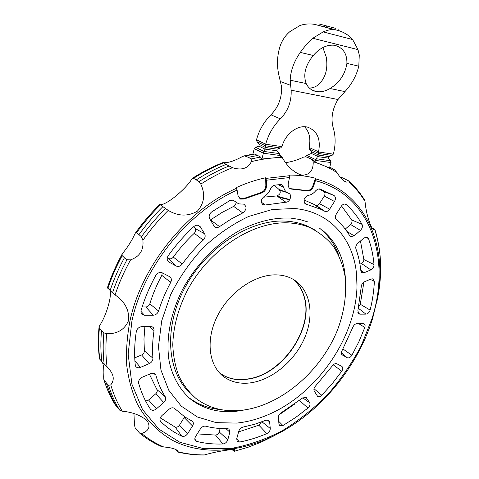 <?xml version="1.0" encoding="UTF-8"?>
<svg xmlns="http://www.w3.org/2000/svg" width="479" height="479" viewBox="0 0 479 479"><rect width="100%" height="100%" fill="white"/><g stroke="black" fill="none" stroke-linecap="round" stroke-linejoin="round"><path stroke-width="0.72" d="M356.574 274.784C361.908 330.139 318.421 396.223 263.199 416.682C254.349 420.059 245.499 422.197 236.65 423.095L216.221 422.64L197.396 416.993L181.242 406.12L168.782 390.283L160.956 370.075L158.471 346.473L161.722 320.78L170.71 294.567C179.386 277.347 190.331 261.582 203.551 247.278C217.717 234.273 232.758 223.992 248.679 216.448L272.27 209.497L294.663 208.521C330.6 211.688 353.831 239.805 356.574 274.784L356.945 285.538M103.883 379.631C106.679 388.691 110.398 396.989 115.044 404.527L119.642 410.126L122.349 411.227C131.755 412.042 139.7 414.928 146.185 419.891L147.352 421.107C150.699 426.795 148.801 430.926 141.658 433.513L139.623 433.13L135.126 427.741L134.473 424.933L133.952 413.539M117.349 407.515C112.751 400.079 109.068 391.864 106.296 382.859L103.781 379.296L103.686 376.566C104.153 370.71 103.727 365.962 102.428 362.322M110.092 290.567C113.828 279.419 118.6 268.485 124.42 257.762L122.169 255.624L122.115 254.163C116.116 265.109 111.218 276.287 107.416 287.711L112.493 292.849L116.762 296.142C125.39 302.656 129.342 310.721 128.629 320.349C124.833 329.534 117.511 334.001 106.661 333.737L103.865 332.863L101.524 330.486L99.387 328.061L99.039 326.971L99.422 326.001C103.662 319.493 107.003 311.266 109.44 301.333C110.463 296.285 110.673 292.693 110.08 290.555M196.252 179.87L198.989 181.631L200.797 184.104C205.473 194.229 204.317 203.258 197.336 211.191C187.948 216.622 178.236 216.346 168.207 210.377L159.86 204.509C162.393 205.198 167.554 202.533 175.344 196.516C183.361 189.834 188.924 183.9 192.031 178.721L192.564 178.194L193.558 178.314L196.252 179.87C206.018 173.632 215.933 168.482 226.004 164.435L223.406 162.65C227.842 163.058 234.075 161.088 242.105 156.729L244.392 155.831L248.338 157.322L257.624 155.465L254.702 154.082L253.529 154.004M285.616 162.686C291.939 161.734 297.89 159.884 303.458 157.136L306.087 156.849L309.153 158.196L312.14 159.711L313.212 161.782C313.392 170.284 309.841 174.769 302.566 175.236L299.89 174.601C292.537 171.26 286.676 165.578 282.305 157.561L280.419 155.37M371.866 227.717L374.931 229.651L374.189 229.932C373.243 229.908 372.075 228.393 370.674 225.387C367.668 217.807 365.776 209.79 365.01 201.33L364.471 199.815M178.206 452.134C186.415 454.062 194.833 455.032 203.473 455.038L204.455 454.93C211.928 452.751 219.903 451.098 228.393 449.973C232.219 449.53 234.447 449.476 235.069 449.805L234.189 451.314L232.052 449.625M99.033 327.037C98.033 338.018 98.171 348.574 99.44 358.711L104.171 364.274L107.38 367.225C113.798 373.752 114.93 379.625 110.781 384.853L108.559 385.326L106.296 382.859M139.988 433.429C146.442 438.68 153.424 442.979 160.932 446.314L163.746 446.979C170.308 447.494 174.805 448.631 177.236 450.404L178.272 451.847L178.032 452.092L175.482 449.362M261.133 442.153L274.353 435.656M237.093 190.091L236.099 187.69C246.032 183.176 255.888 179.87 265.671 177.775L266.384 180.224L266.504 185.996C266.27 189.504 264.612 191.839 261.534 192.995L244.17 198.971L240.656 199.108L238.063 195.683L237.093 190.091C188.061 211.772 143.413 266.749 131.911 321.068L128.15 354.101L131.911 384.17L142.544 409.593L158.98 429.184L179.912 442.291L203.946 448.733L229.728 448.691C247.368 445.644 264.695 439.776 281.706 431.082C298.243 420.993 313.535 408.856 327.6 394.666C340.743 379.56 351.951 363.256 361.238 345.76L371.949 318.757C391.145 259.408 371.506 195.384 315.416 180.643L313.547 186.253C312.176 189.54 310.105 191.085 307.332 190.887L290.741 189.001C288.675 188.085 287.861 186.205 288.292 183.373L289.502 177.547L289.256 175.092C298.489 175.021 307.207 176.08 315.404 178.266L315.416 180.643M337.881 30.393L339.33 30.818C344.916 32.77 349.353 35.68 352.64 39.553L357.987 49.618L359.28 55.037L358.795 66.186C356.49 75.574 351.873 84.047 344.946 91.597L337.988 99.512C332.252 109.068 330.672 118.541 333.24 127.935C335.695 136.132 335.737 144.856 333.348 154.112L332.001 155.447L328.834 156.573L328.402 158.124L330.528 160.746L331.007 162.549L329.492 168.003L314.877 161.986L313.476 160.124L307.033 157.136M316.11 91.519C311.5 90.477 308.189 87.819 306.165 83.538C303.003 74.61 305.374 65.258 313.26 55.474C319.631 48.163 326.456 44.739 333.737 45.182L335.474 45.505C343.329 48.062 347.137 54.025 346.904 63.39C345.245 74.149 339.635 82.52 330.079 88.507C325.319 91.285 320.685 92.291 316.188 91.537L316.11 91.519M240.069 410.455C280.137 406.701 321.307 371.273 337.827 329.157C344.557 310.817 346.94 293.022 344.976 275.772C342.796 264.791 338.875 254.882 333.216 246.05C326.594 238.021 318.469 231.728 308.847 227.166C303.243 224.944 297.208 223.573 290.735 223.052C255.289 219.831 209.616 248.266 187.313 290.46C178.182 308.71 173.332 326.78 172.769 344.658C173.23 356.071 175.278 366.543 178.918 376.087C183.385 384.942 189.103 392.427 196.079 398.534C208.575 407.946 223.238 411.916 240.069 410.455M247.445 383.17C238.644 383.715 230.944 381.703 224.34 377.147C208.718 366.291 205.204 339.982 217.538 315.757C229.758 291.495 255.648 274.048 276.724 274.874C282.059 275.054 286.909 276.203 291.274 278.323C310.003 287.484 315.134 313.517 304.734 337.689C294.447 361.902 270.066 381.661 247.445 383.17M292.932 279.185C298.633 283.849 302.5 290.017 304.53 297.693C313.565 328.528 283.287 373.327 249.553 378.913L243.56 379.679C234.788 380.194 227.106 378.171 220.514 373.608L219.37 372.752M292.819 279.125C298.477 283.784 302.309 289.933 304.321 297.567C313.344 328.39 283.095 373.141 249.385 378.739L243.368 379.506C234.087 380.039 226.064 377.757 219.286 372.656M304.147 296.333L304.249 297.154M239.937 379.751L240.368 379.691M304.554 298.489L304.446 297.387M338.246 29.045L337.875 30.411L334.959 29.638L335.324 28.273L319.206 23.98L335.324 28.273M334.959 29.638L314.499 24.321C309.32 23.549 304.494 23.944 300.01 25.501L289.891 31.62C285.376 35.506 282.131 40.308 280.149 46.02C277.012 55.786 276.658 65.827 279.083 76.155L281.514 86.525C282.065 97.53 278.544 106.961 270.964 114.804C264.013 121.708 259.193 130.025 256.499 139.754L257.025 141.706L259.271 144.454L258.858 146.089L255.612 147.275L254.259 148.64L252.876 154.112M324.594 26.926L324.972 25.513M318.864 25.285L319.206 23.98M326.091 27.171L326.427 25.902M309.41 88.112C312.925 87.956 316.032 86.741 318.727 84.46C325.654 77.676 328.151 68.497 326.217 56.929L322.876 47.547M254.259 148.64L263.372 153.208L280.449 155.567L280.173 157.244L261.887 159.028L263.372 153.208L265.013 149.125L265.677 144.203C268.438 134.336 273.335 125.893 280.371 118.882C288.053 110.906 291.645 101.344 291.148 90.196L290.166 80.215C290.585 70.766 293.956 61.504 300.285 52.421C304.057 47.056 308.225 42.338 312.787 38.272L323.157 31.901C327.402 30.189 330.851 29.363 333.498 29.423L329.277 28.021M280.449 155.567L276.856 150.532L277.173 149.161L280.784 147.807L282.017 146.448C285.388 133.755 298.004 124.39 307.668 127.18C317.29 130.845 320.924 139.054 318.565 151.807L318.164 155.04L314.877 161.986M305.662 156.717L306.638 155.352L311.386 153.454L311.781 152.088L309.446 149.155L309.063 147.46C310.931 138.91 309.434 132.006 304.572 126.743M345.227 229.112L350.556 224.477C351.975 223.01 352.364 221.514 351.73 219.969L341.503 205.904M359.945 264.151L361.477 263.516C363.046 262.66 363.842 261.342 363.854 259.546L360.465 241.039M358.777 306.632L360.28 304.279L363.92 282.101M352.837 327.337L353.119 326.624M279.167 414.772L294.771 404.007M238.59 431.896L258.846 425.196L261.39 422.023M197.24 433.902L215.562 435.07C217.328 434.812 218.544 433.764 219.22 431.932L220.124 428.507M160.273 417.85L175.092 427.064C176.691 427.555 178.152 426.921 179.475 425.166L184.643 416.796M145.664 401.103L148.568 400.031L155.747 393.792C157.202 392.355 157.597 390.942 156.92 389.559L149.394 374.165M134.737 357.831L141.604 354.975C143.431 354.059 144.353 352.7 144.359 350.891L143.969 338.976L144.892 326.6M142.155 306.949L145.838 306.955C147.748 306.794 149.071 305.752 149.819 303.848C152.789 294.16 156.789 284.664 161.824 275.353L162.261 272.832M167.303 257.756L168.812 258.564C170.44 259.235 171.937 258.75 173.308 257.115C179.583 248.451 186.565 240.512 194.246 233.291C195.677 231.74 195.995 230.159 195.198 228.555L193.899 226.489M210.383 220.005L221.945 212.508L234.243 206.084L235.584 204.599L236.135 202.689M303.967 199.935L315.877 205.216C317.194 205.695 318.397 205.168 319.487 203.653L324.295 196.049C325.313 194.103 325.187 192.612 323.918 191.576L318.852 188.834M287.963 193.061L278.838 189.313L274.341 185.259M263.175 197.204L276.85 195.935C280.454 194.348 281.179 192.169 279.023 189.391M354.173 235.848L350.652 236.65L349.712 235.758C346.072 229.651 341.629 224.25 336.384 219.562C335.114 218.131 335.102 216.286 336.342 214.011L341.174 206.377C342.395 204.623 343.784 203.862 345.353 204.108L346.401 204.659C352.622 210.359 357.831 216.921 362.022 224.34C362.854 226.399 362.322 228.411 360.424 230.375L354.173 235.848L346.91 231.417M364.25 272.683L362.016 272.683L360.843 270.695C360.052 263.049 358.418 255.792 355.939 248.93C355.43 246.978 356.029 245.152 357.729 243.44L363.926 237.997L366.95 237.039L368.477 238.536C371.369 246.763 373.225 255.445 374.027 264.582C373.997 266.971 372.937 268.743 370.842 269.893L364.25 272.683L360.801 270.3M359.861 314.164L358.771 313.877L357.879 310.679L361.298 286.544C361.555 284.37 362.621 282.79 364.489 281.802L371.045 278.988L372.896 278.826L374.368 281.46C373.919 290.915 372.512 300.459 370.135 310.081C369.321 312.506 367.914 313.853 365.908 314.134L359.861 314.164L357.861 312.595M342.413 355.143L342.24 355.035C341.138 354.071 341.072 352.604 342.042 350.646L352.921 327.109C353.849 324.978 355.214 323.81 357.005 323.594L363.842 323.642C365.082 324.283 365.411 325.558 364.818 327.462L358.975 341.557L351.897 355.28C350.436 357.466 348.874 358.274 347.197 357.705L341.79 354.586M314.224 391.008C313.535 389.487 313.967 387.828 315.523 386.038L332.456 365.746C333.887 363.95 335.348 363.292 336.827 363.765L341.731 366.315C343.102 367.357 343.114 369.004 341.766 371.243L332.246 383.655L321.774 395.253C320.206 396.714 318.804 397.067 317.583 396.313L314.224 391.008M278.365 417.592C278.371 415.628 279.335 414.012 281.269 412.73L302.411 398.091L305.991 397.265L309.679 402.725C310.41 404.444 309.829 406.222 307.943 408.06L295.741 417.413L282.951 425.544L279.646 425.615L278.964 424.149L278.365 417.592M238.782 431.196C239.548 429.022 240.973 427.645 243.063 427.082L254.594 424.292L266.055 420.203L268.623 420.203L269.629 421.903L270.27 428.477C270.228 430.693 269.078 432.399 266.833 433.603C257.804 437.477 248.691 440.297 239.494 442.069L237.237 441.524L236.728 438.752L238.782 431.196M200.414 428.879C201.934 426.783 203.683 425.885 205.659 426.184C212.682 427.992 219.981 428.831 227.549 428.681L228.974 429.046L229.848 432.148L227.806 439.758C226.896 442.219 225.268 443.626 222.915 443.985C213.838 444.338 205.072 443.476 196.618 441.393L195.474 440.74C194.57 439.62 194.624 438.183 195.636 436.441L200.414 428.879M169.123 409.228C171.003 407.737 172.715 407.407 174.266 408.246L184.9 416.964L192.271 421.233C193.606 422.334 193.69 423.915 192.54 425.981L187.72 433.603C185.948 435.962 183.996 436.824 181.864 436.183C174.051 432.543 166.997 427.663 160.704 421.538L160.603 421.436C159.405 419.646 159.854 417.682 161.944 415.538L169.123 409.228M150.963 373.488L154.663 373.548L155.891 375.225C158.082 383.2 161.213 390.397 165.285 396.81C166.177 398.654 165.644 400.546 163.692 402.48L156.435 408.832C154.166 410.563 152.226 410.748 150.628 409.395L150.394 409.096C145.311 401.516 141.407 392.918 138.676 383.302C138.311 380.739 139.509 378.715 142.263 377.224L150.963 373.488M150.651 326.522L152.436 326.935L153.334 327.672L153.987 328.995L154.034 330.588C152.556 340.156 152.19 349.353 152.927 358.172C152.903 360.585 151.669 362.411 149.22 363.657L140.449 367.369C138.659 368.058 137.204 367.878 136.078 366.83L135.246 364.95C134.174 354.334 134.521 343.215 136.287 331.594C137.06 328.66 138.91 327.013 141.832 326.648L150.651 326.522M169.578 276.646C171.5 277.928 171.877 279.844 170.716 282.4C165.644 291.759 161.603 301.297 158.591 311.015C157.585 313.571 155.813 314.972 153.268 315.212L144.436 315.254L142 314.374L140.988 312.601L141.107 310.338C144.652 298.519 149.526 286.921 155.729 275.545C157.465 272.934 159.585 272 162.088 272.755L169.578 276.646M204.587 233.734C205.641 235.878 205.204 237.991 203.282 240.075C195.582 247.356 188.576 255.349 182.265 264.061C180.433 266.264 178.428 266.923 176.254 266.043L168.602 261.899C166.842 260.241 166.734 258.145 168.279 255.6C175.925 244.973 184.457 235.279 193.881 226.513L195.432 225.477L197.456 225.082L198.402 225.262L200.21 226.687L204.587 233.734L195.198 228.555M234.566 201.15L238.668 203.862L243.655 204.138C247.056 206.671 246.763 209.598 242.781 212.921L231.028 219.107L219.556 226.609C217.969 227.669 216.478 227.818 215.077 227.052L213.999 225.962L209.706 218.879C208.587 216.37 209.221 214.065 211.616 211.969L229.944 200.485L232.896 200.054L234.566 201.15L231.98 199.935M334.504 201.491L329.63 209.197C328.169 211.233 326.564 211.94 324.816 211.311L321.403 209.527L305.542 203.958C302.884 200.539 303.77 197.683 308.213 195.378C311.057 194.971 313.577 193.408 315.757 190.702L317.655 189.157L319.727 188.888L334.043 195.51C335.719 196.887 335.875 198.881 334.504 201.491L324.295 196.049M280.323 184.523L281.335 184.583L283.67 187.175C284.376 190.283 286.017 192.33 288.598 193.318C292.507 194.456 290.106 202.336 285.903 202.21L265.3 204.982L263.001 204.737C260.426 202.156 260.827 199.396 264.204 196.444C267.138 194.725 269.276 192.169 270.611 188.774C271.467 186.774 272.796 185.583 274.605 185.211L280.323 184.523M239.775 198.617L243.518 198.587L260.869 192.624C263.953 191.462 265.606 189.133 265.839 185.63L265.671 177.775M289.915 188.582L306.65 190.528C309.422 190.726 311.488 189.187 312.859 185.9L315.404 178.266M122.115 254.163L122.798 253.175C127.959 246.781 132 240.35 134.922 233.884L135.395 233.034L136.497 232.818L138.952 234.632L141.443 236.746L142.892 240.26C143.844 250.08 139.736 256.618 130.563 259.863L126.965 259.786L124.42 257.762M101.853 361.681C100.644 351.718 100.53 341.317 101.524 330.486M340.252 177.29L342.659 177.859L349.287 181.188L348.999 181.894L346.377 182.092C343.353 181.122 340.258 177.99 337.102 172.697L334.665 169.895M309.153 158.196L310.47 158.603M261.887 159.028L260.528 157.052L257.624 155.465M248.338 157.322L251.152 158.944L251.403 161.615C247.877 168.542 241.584 170.572 232.525 167.692L226.004 164.435M138.952 234.632C146.161 224.633 154.094 215.346 162.758 206.772M317.613 206.419L316.661 205.413M280.185 190.702L283.885 191.384M283.987 191.426L280.197 190.726M171.278 280.892L170.41 282.155M372.602 318.535C359.945 359.723 331.103 398.905 294.854 423.616L294.854 423.616C256.199 449.931 209.251 458.75 173.446 440.8C158.489 432.573 146.041 420.077 137.239 403.743C132.072 392.199 128.576 379.5 126.755 365.639C125.965 351.257 127.043 336.3 129.989 320.774C141.586 265.803 186.816 210.161 236.446 188.301M107.074 366.944C105.685 356.382 105.548 345.311 106.661 333.737M122.349 411.227C117.445 403.33 113.589 394.54 110.781 384.853M163.746 446.979C155.783 443.584 148.418 439.093 141.658 433.513M204.455 454.93C195.474 454.954 186.744 453.924 178.272 451.847M261.372 442.051L247.966 447.302L234.393 451.248M221.112 409.647C208.874 408.611 198.031 404.539 188.576 397.432M189.642 392.6C166.303 371.021 163.495 325.265 186.421 284.975C209.191 244.625 253.283 218.137 287.693 221.256C294.154 221.789 300.177 223.166 305.776 225.387L314.667 229.866M346.904 63.39L358.801 66.186M312.787 38.272L357.987 49.618M300.285 52.421L313.26 55.474M323.157 31.901L352.64 39.553M334.013 29.387L338.869 30.674M318.948 227.693C328.073 234.896 334.713 244.176 338.869 255.523M330.079 88.507L344.946 91.597M290.543 85.316L280.562 81.586M290.166 80.215L306.165 83.538M280.371 118.882L270.964 114.804M291.148 90.196L337.988 99.512M318.565 151.807L309.063 147.46M265.677 144.203L256.499 139.754M318.529 151.975L333.342 154.148M265.665 144.239L281.963 146.622M318.391 153.268L309.446 149.155M318.385 153.472L332.001 155.447M257.025 141.706L265.42 145.796L280.401 147.963M277.173 149.161L265.432 147.472L259.271 144.454M318.224 154.861L311.572 151.789M318.164 155.04L328.834 156.573M277.09 150.837L265.013 149.125L258.858 146.089M360.424 230.375L350.556 224.477M362.022 224.34L351.73 219.969M346.401 204.659L344.844 204.042M370.842 269.893L361.477 263.516M374.027 264.582L363.854 259.546M368.477 238.536L365.351 237.135M365.908 314.134L358.418 308.302M370.135 310.081L360.28 304.279M374.368 281.46L370.291 279.311M347.197 357.705L341.383 352.574M351.897 355.28L342.964 348.987M364.818 327.462L358.639 323.57M321.774 395.253L313.996 388.72M341.766 371.243L333.258 364.83M282.951 425.544L278.706 421.328M307.943 408.06L299.465 400.462M309.679 402.725L302.734 397.845M306.704 397.935L305.488 397.085M239.494 442.069L236.704 438.848M266.833 433.603L258.846 425.196M270.27 428.477L261.965 421.813M269.629 421.903L267.132 419.921M196.618 441.393L194.827 439.069M222.915 443.985L215.562 435.07M227.806 439.758L219.22 431.932M229.848 432.148L226.01 428.699M160.704 421.538L160.208 420.849M181.864 436.183L175.092 427.064M187.72 433.603L179.475 425.166M192.54 425.981L184.235 417.64M155.891 375.225L153.424 373.111M156.435 408.832L148.568 400.031M163.692 402.48L155.747 393.792M165.285 396.81L156.92 389.559M154.034 330.588L149.167 326.54M140.449 367.369L134.904 360.909M149.22 363.657L141.604 354.975M152.927 358.172L144.359 350.891M170.716 282.4L161.824 275.353M144.436 315.254L140.916 311.278M153.268 315.212L145.838 306.955M158.591 311.015L149.819 303.848M203.282 240.075L194.246 233.291M200.21 226.687L197.252 225.082M169.027 262.169L167.638 260.762M176.254 266.043L168.812 258.564M182.265 264.061L173.308 257.115M219.556 226.609L210.485 219.933M242.781 212.921L233.686 206.401M329.63 209.197L319.487 203.653M334.043 195.51L323.918 191.576M306.117 204.162L304.506 203.054M324.696 211.251L315.787 205.168M283.67 187.175L278.203 184.744M265.3 204.982L261.324 202.186M285.903 202.21L276.85 195.935M317.553 156.316L311.386 153.454M317.421 156.567L328.402 158.124M316.565 158.794L330.528 160.746M279.329 153.585L263.977 151.442L255.612 147.275M244.17 198.971L243.518 198.587M261.534 192.995L260.869 192.624M313.547 186.253L312.859 185.9M307.332 190.887L306.65 190.528M291.873 189.199L291.19 188.84M266.384 180.224L289.502 177.547M266.504 185.996L265.839 185.63M315.954 159.741L306.638 155.352M315.463 160.405L331.007 162.549M315.068 161.273L314.356 160.932M315.535 178.871C365.483 192.061 387.529 244.553 377.59 297.89L372.614 318.493C359.951 359.723 331.133 398.887 294.854 423.616M265.953 178.398L289.442 175.715M107.871 288.382C111.589 277.251 116.355 266.33 122.169 255.624M112.493 292.849C116.265 281.616 121.085 270.593 126.965 259.786M115.086 294.866C119.061 282.951 124.223 271.288 130.563 259.863M99.764 359.244C98.536 349.281 98.411 338.887 99.387 328.061M104.171 364.274C102.955 354.244 102.853 343.772 103.865 332.863M115.253 404.857C110.643 397.408 106.949 389.182 104.177 380.17M119.642 410.126C115.026 402.653 111.332 394.385 108.559 385.326M374.835 229.806C381.158 249.942 382.308 271.515 378.272 294.519L377.051 300.788M348.999 181.894C355.214 187.636 360.549 194.115 365.01 201.33M329.762 167.027L334.779 169.949M306.087 156.849L307.422 157.262M312.14 159.711L313.476 160.124M313.212 161.782C321.918 164.387 329.881 168.021 337.102 172.697M245.374 155.938L254.702 154.082M251.152 158.944L260.528 157.052M251.403 161.615C262.025 158.974 272.323 157.621 282.305 157.561M193.558 178.314C203.324 172.087 213.239 166.961 223.304 162.932M198.989 181.631C208.826 175.332 218.813 170.135 228.944 166.051M200.797 184.104C211.209 177.38 221.789 171.907 232.525 167.692M142.892 240.26C150.496 229.495 158.932 219.532 168.207 210.377M141.443 236.746C148.7 226.657 156.699 217.292 165.429 208.64M136.497 232.818C143.688 222.831 151.609 213.562 160.267 205.006M289.639 199.851L278.718 197.228M289.088 199.396L277.209 196.186M307.883 221.951L299.782 219.502L291.07 218.149M247.188 409.503L235.668 411.377C218.436 412.922 203.563 408.964 191.043 399.51C180.487 390.63 172.871 377.835 169.273 361.867C165.471 339.916 170.237 313.26 183.194 288.274C196.911 263.558 217.843 242.476 240.626 229.896C258.067 221.28 274.641 217.346 290.34 218.089M168.105 210.323L159.836 204.509M299.89 174.601L295.333 172.296M308.847 227.166L305.776 225.387L314.931 230.01M224.34 377.147L220.514 373.608M304.321 297.567L304.015 295.902M249.553 378.913L247.841 379.009M334.067 29.429L339.336 30.824M333.498 29.423L314.499 24.321M316.188 91.537L311.973 89.98M350.155 236.309L350.652 236.65M361.597 272.377L362.016 272.683M358.406 313.583L358.771 313.877M341.916 354.747L342.24 355.035M279.371 425.304L279.646 425.615M236.961 441.183L237.237 441.524M195.181 440.351L195.474 440.74M160.273 420.975L160.603 421.436M150.119 408.683L150.628 409.395M135.641 366.237L136.078 366.83M141.425 313.691L142 314.374M167.895 261.175L168.602 261.899M214.329 226.411L215.077 227.052M304.901 203.515L305.542 203.958M321.403 209.527L312.476 203.431M315.877 205.216L324.816 211.311M262.282 204.204L263.001 204.737M321.924 229.818C336.521 241.697 344.383 258.474 345.515 280.149M240.656 199.108L240.009 198.719M290.741 189.001L290.064 188.636M372.608 318.517L378.272 294.519C382.308 271.569 381.194 249.948 374.931 229.651M234.345 451.278L249.858 446.644M364.699 200.18C360.382 193.193 355.244 186.858 349.287 181.188M329.756 167.045L335.216 170.243M159.693 204.521C150.813 213.275 142.712 222.777 135.395 233.034M374.189 229.932L373.147 229.381M346.377 182.098L344.054 180.972M253.99 153.927L244.392 155.831M231.435 167.255L222.998 162.597M192.564 178.194C202.479 171.871 212.568 166.68 222.837 162.615"/></g></svg>
